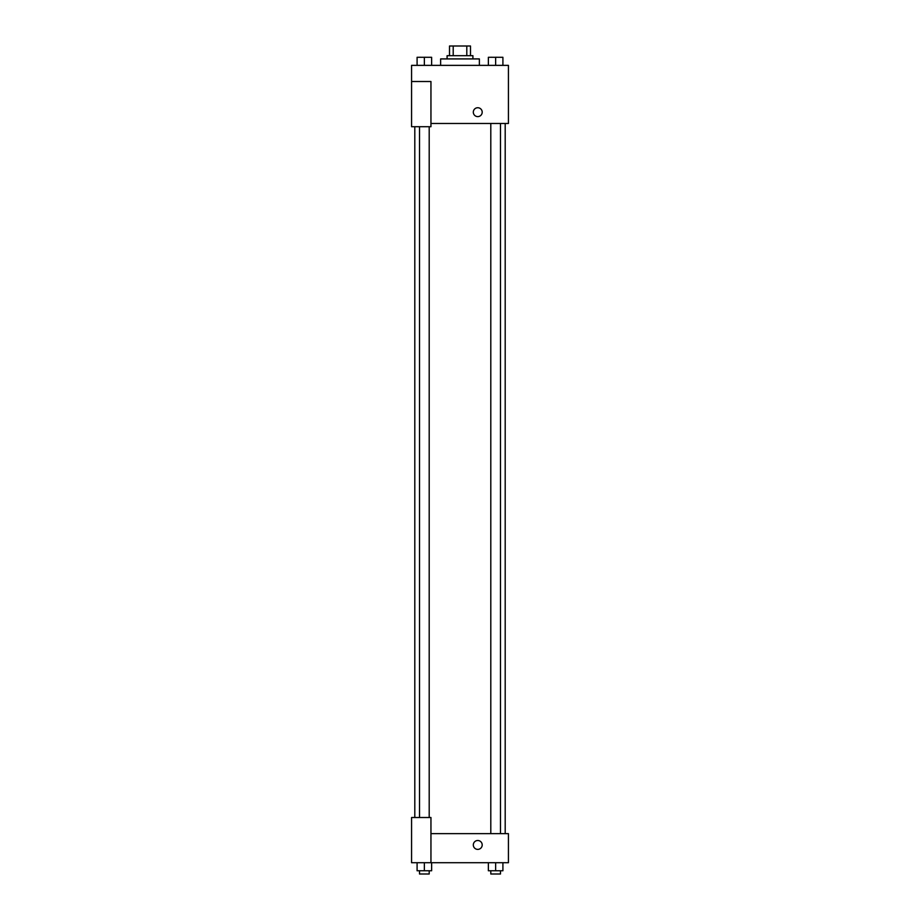 <?xml version="1.0" encoding="UTF-8"?>
<svg xmlns="http://www.w3.org/2000/svg" width="920" height="920" viewBox="0 0 920 920"><rect width="100%" height="100%" fill="white"/><g stroke="black" fill="none" stroke-linecap="round" stroke-linejoin="round"><path stroke-width="1.38" d="M453.203 55.683L453.203 46L449.512 46L449.512 55.683L449.512 46M453.203 46L470.488 46L470.488 55.683M466.796 55.683L466.796 46M447.085 58.914L447.085 55.683L472.914 55.683L472.914 58.914M479.366 65.366L479.366 58.914L440.634 58.914L440.634 65.366M411.573 81.512L411.573 126.707L430.951 126.707L430.951 81.512L411.573 81.512L411.573 65.366L508.426 65.366L508.426 123.475L430.951 123.475M473.317 112.171A4.439 4.439 0 0 1 479.975 108.33A4.439 4.439 0 0 1 479.975 116.023A4.439 4.439 0 0 1 473.317 112.171M430.951 833.646L508.426 833.646L508.426 862.707L411.573 862.707L411.573 817.512L430.951 817.512L430.951 862.707M473.317 844.951A4.439 4.439 0 0 1 479.975 841.098A4.439 4.439 0 0 1 479.975 848.792A4.439 4.439 0 0 1 473.317 844.951M488.37 862.707L488.37 870.769L502.906 870.769L502.906 862.707L502.906 870.769M495.638 870.769L495.638 862.707M500.48 870.769L500.48 874L490.797 874L490.797 870.769M417.093 862.707L417.093 870.769L431.629 870.769L431.629 862.707L431.629 870.769M424.361 870.769L424.361 862.707M429.203 870.769L429.203 874L419.52 874L419.52 870.769M488.37 65.366L488.37 57.293L502.906 57.293L502.906 65.366L502.906 57.293M495.638 65.366L495.638 57.293L490.797 57.27M500.48 57.293L495.638 57.27M417.093 65.366L417.093 57.293L431.629 57.293L431.629 65.366L431.629 57.293M424.361 65.366L424.361 57.293L419.52 57.27M429.203 57.293L424.361 57.27M505.195 833.646L505.195 123.475M414.805 817.512L414.805 126.707M490.797 123.475L490.797 833.646M500.48 123.475L500.48 833.646M429.203 817.512L429.203 126.707M419.52 817.512L419.52 126.707"/></g></svg>
